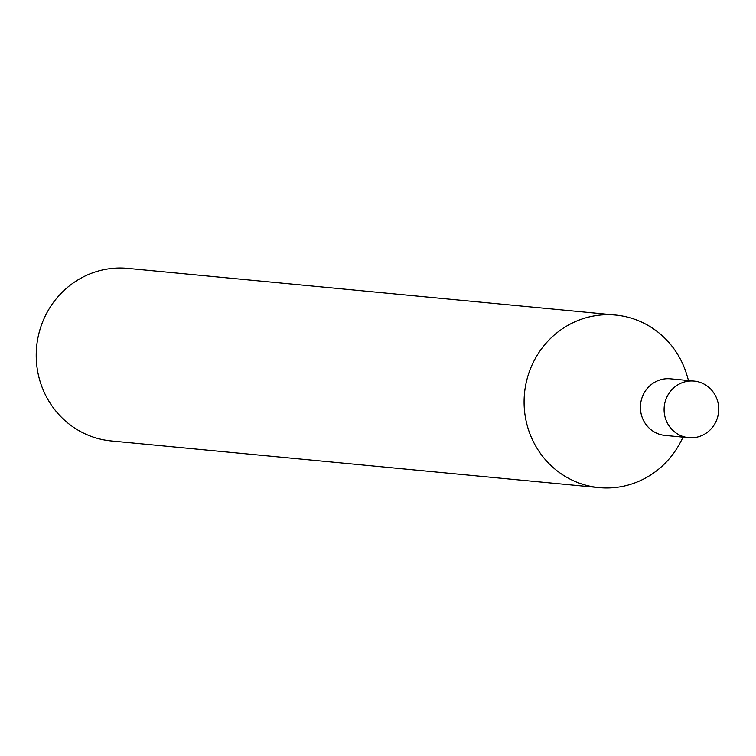 <?xml version="1.0" encoding="UTF-8"?>
<svg xmlns="http://www.w3.org/2000/svg" width="756" height="756" viewBox="0 0 756 756"><rect width="100%" height="100%" fill="white"/><g stroke="black" fill="none" stroke-linecap="round" stroke-linejoin="round"><path stroke-width="1.13" d="M664.618 415.12A28.426 27.301 -84.5 0 1 694.121 381.081A28.426 27.301 -84.5 0 1 718.2 403.638A28.426 27.301 -84.5 0 1 688.707 437.677A28.426 27.301 -84.5 0 1 664.618 415.12M640.937 412.852A28.426 27.301 -84.5 0 1 670.43 378.813A28.426 27.301 -84.5 0 0 640.937 412.852A28.426 27.301 -84.5 0 0 665.015 435.418A28.426 27.301 -84.5 0 1 640.937 412.852M683.093 437.148L680.58 441.995A86.675 83.236 -84.5 0 1 599.102 487.62L111.217 440.937A86.675 83.236 -84.5 0 1 37.8 372.16A86.675 83.236 -84.5 0 1 127.726 268.38L615.611 315.063A86.675 83.236 -84.5 0 1 686.958 375.307L688.508 380.542M599.102 487.62A86.675 83.236 -84.5 0 1 525.675 418.833A86.675 83.236 -84.5 0 1 615.611 315.063M694.121 381.081L670.43 378.813M688.707 437.677L665.015 435.418"/></g></svg>
